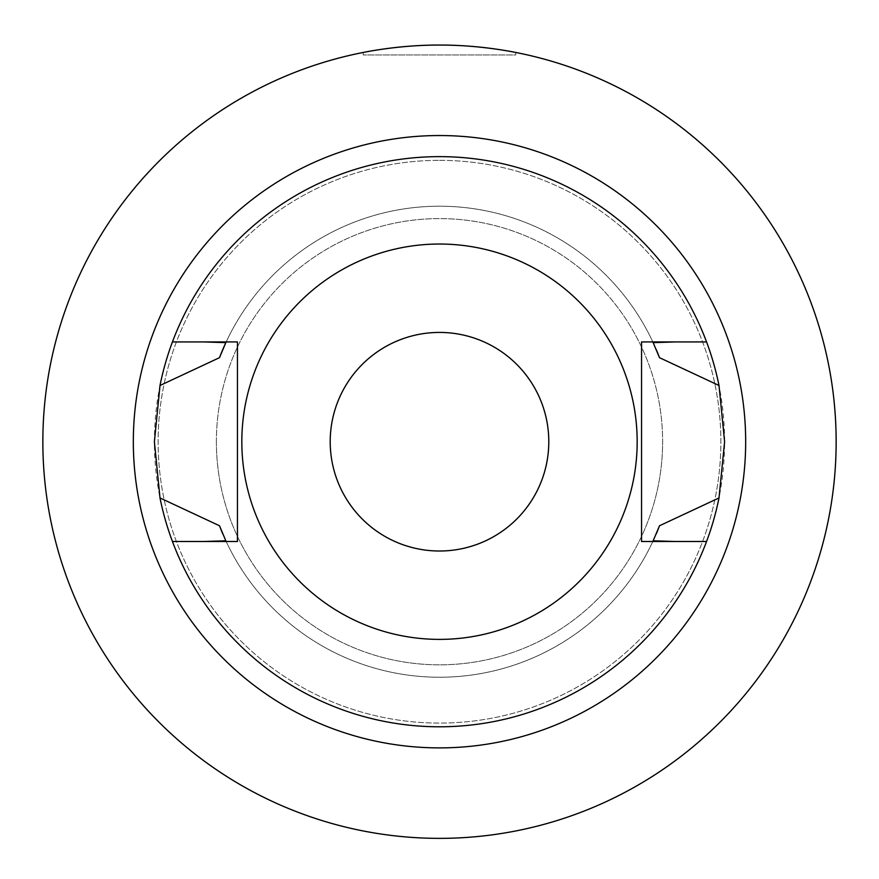 <?xml version="1.0" encoding="UTF-8"?>
<svg xmlns="http://www.w3.org/2000/svg" width="879" height="879" viewBox="0 0 879 879"><rect width="100%" height="100%" fill="white"/><g stroke="black" fill="none" stroke-linecap="round" stroke-linejoin="round"><path stroke-width="0.66" stroke-dasharray="4.39 3.3" d="M363.269 54.97L363.269 52.454C362.269 52.641 398.714 44.829 439.5 45.06C480.286 44.829 516.731 52.641 515.731 52.454L515.731 54.97L363.269 54.97L515.731 54.97M216.377 441.719A223.123 223.123 0 0 0 439.5 664.832A223.123 223.123 0 0 0 662.623 441.719A223.123 223.123 0 0 1 327.944 634.946A223.123 223.123 0 0 1 327.944 248.482A223.123 223.123 0 0 1 662.623 441.719A223.123 223.123 0 0 0 439.5 218.596A223.123 223.123 0 0 0 216.377 441.719M237.451 341.931L172.438 341.931A285.104 285.104 0 0 1 439.5 156.616A285.104 285.104 0 0 1 686.4 584.26A285.104 285.104 0 0 1 192.6 584.26A285.104 285.104 0 0 1 439.5 156.616A285.104 285.104 0 0 1 706.562 341.931L641.549 341.931L641.549 541.497L706.562 541.497A285.104 285.104 0 0 1 172.438 541.497L237.451 541.497L237.451 341.931M653.163 342.645A235.517 235.517 0 0 0 225.837 342.645A235.517 235.517 0 0 1 656.261 349.622M656.261 533.817A235.517 235.517 0 0 1 653.712 539.596M225.837 540.794A235.517 235.517 0 0 0 653.163 540.794A235.517 235.517 0 0 1 222.739 533.817M172.438 341.931A285.104 285.104 0 0 1 706.562 341.931M439.5 45.06A396.66 396.66 0 0 1 783.013 640.044A396.66 396.66 0 0 1 95.987 640.044A396.66 396.66 0 0 1 439.5 45.06M439.5 244.032A197.687 197.687 0 0 1 610.696 540.552A197.687 197.687 0 0 1 268.304 540.552A197.687 197.687 0 0 1 439.5 244.032M706.562 541.497A285.104 285.104 0 0 1 172.438 541.497M439.5 160.341A281.379 281.379 0 0 1 683.181 582.403A281.379 281.379 0 0 1 195.819 582.403A281.379 281.379 0 0 1 439.5 160.341A281.379 281.379 0 0 1 683.181 582.403A281.379 281.379 0 0 1 195.819 582.403A281.379 281.379 0 0 1 439.5 160.341"/><path stroke-width="1.32" d="M515.731 52.454C516.731 52.641 480.286 44.829 439.5 45.06C398.714 44.829 362.269 52.641 363.269 52.454M203.62 541.497L225.837 540.794L219.486 525.752L160 497.953L154.396 441.719L160 385.485A285.104 285.104 0 0 1 172.438 341.931L237.451 341.931L237.451 541.497L172.438 541.497A285.104 285.104 0 0 1 160 497.953M219.486 357.676A235.517 235.517 0 0 1 225.837 342.645L219.486 357.676L160 385.485M225.837 342.645L203.62 341.931M706.562 341.931A285.104 285.104 0 0 1 719 385.485L724.604 441.719L719 497.953A285.104 285.104 0 0 1 706.562 541.497L641.549 541.497L641.549 341.931L706.562 341.931A285.104 285.104 0 0 0 172.438 341.931M656.261 349.622A235.517 235.517 0 0 1 659.514 357.676L719 385.485M656.261 533.817A235.517 235.517 0 0 0 659.514 525.752L719 497.953M653.712 539.596A235.517 235.517 0 0 1 653.163 540.794L675.38 541.497M222.739 533.817A235.517 235.517 0 0 1 219.486 525.752M675.38 341.931L653.163 342.645L659.514 357.676M659.514 525.752L653.163 540.783M439.5 332.427A109.282 109.282 0 0 1 534.146 496.36A109.282 109.282 0 0 1 344.854 496.36A109.282 109.282 0 0 1 439.5 332.427M439.5 244.032A197.687 197.687 0 0 1 610.696 540.552A197.687 197.687 0 0 1 268.304 540.552A197.687 197.687 0 0 1 439.5 244.032M706.562 541.497A285.104 285.104 0 0 1 172.438 541.497M439.5 135.542A306.167 306.167 0 0 1 704.65 594.797A306.167 306.167 0 0 1 174.35 594.797A306.167 306.167 0 0 1 439.5 135.542M439.5 45.06A396.66 396.66 0 0 1 783.013 640.044A396.66 396.66 0 0 1 95.987 640.044A396.66 396.66 0 0 1 439.5 45.06"/></g></svg>
